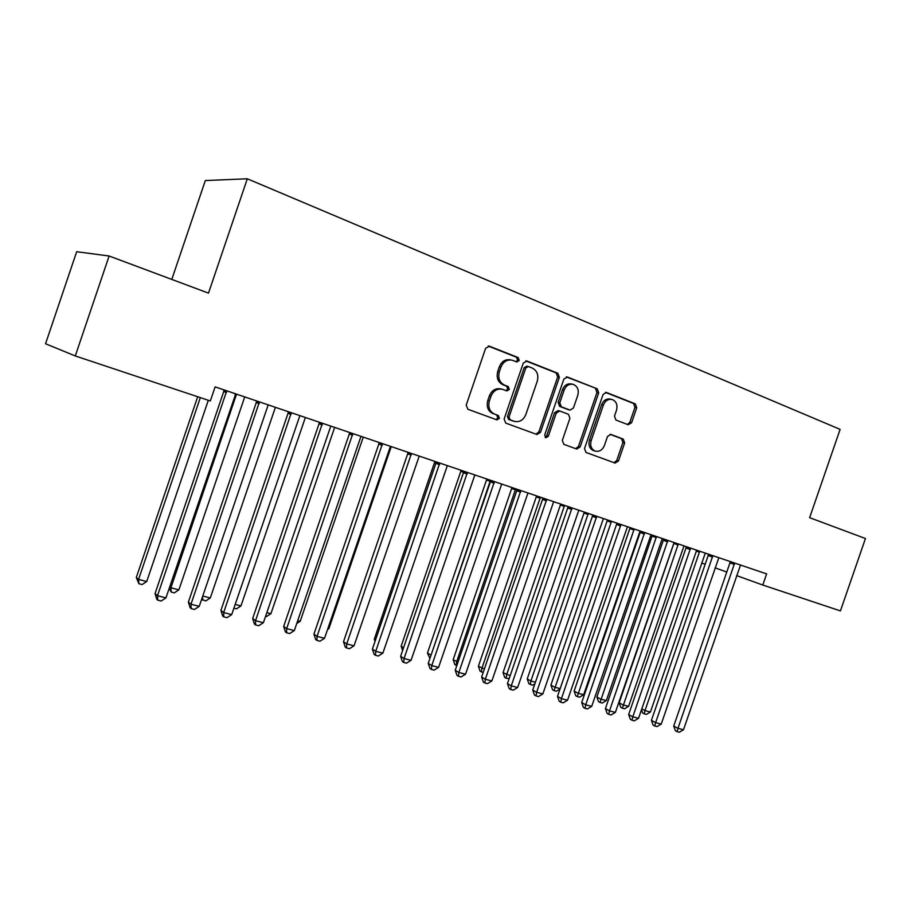 <?xml version="1.0" encoding="UTF-8"?>
<svg xmlns="http://www.w3.org/2000/svg" width="911" height="911" viewBox="0 0 911 911"><rect width="100%" height="100%" fill="white"/><g stroke="black" fill="none" stroke-linecap="round" stroke-linejoin="round"><path stroke-width="1.37" d="M519.259 360.471L518.143 357.556L489.446 346.214L485.631 348.287L466.204 405.099L467.878 409.267L496.916 419.88L499.456 418.354L498.317 415.484L494.616 414.129C489.571 411.601 487.829 407.194 489.378 400.92L490.983 396.228C493.386 390.66 497.201 388.337 502.405 389.282L506.869 390.933L509.351 389.418L508.224 386.526L504.535 385.125C499.524 382.529 497.782 378.088 499.33 371.813L500.948 367.11C503.282 361.644 507.006 359.344 512.119 360.187L516.833 361.974L519.259 360.471M516.036 361.678L517.63 360.152L516.514 357.249L488.182 346.043M495.926 419.515L497.861 417.921L496.723 415.063L494.616 414.129M505.992 390.603L507.746 389.043L506.618 386.162L502.929 384.761L504.535 385.125M628.18 424.754L631.608 422.727L636.732 407.798L635.343 403.892L606.316 392.425L603.048 394.531L584.52 448.531L585.989 452.437L615.13 463.084L618.467 460.989L624.661 442.962L623.249 439.102L610.803 434.399L607.489 436.506L604.403 445.513C602.444 450.045 599.438 451.924 595.373 451.15C591.296 449.317 589.907 445.798 591.171 440.605L603.355 405.11C605.234 400.703 608.149 398.824 612.09 399.485C616.326 401.295 617.795 404.883 616.508 410.223L614.492 416.111L615.916 420.028L628.18 424.754M766.618 573.896L215.121 386.879L210.339 400.954L75.283 355.95L109.115 256.002L208.494 293.126L247.314 178.784L840.113 429.366L809.628 517.676L865.45 538.526L840.432 610.905L762.78 585.033L766.618 573.896M559.354 377.325L557.828 373.248L526.979 361.052L523.267 363.113L504.125 419.026L505.742 423.103L536.966 434.513L540.496 432.361L559.354 377.325L557.669 376.983L556.143 372.906L525.761 360.904M567.451 377.052L597.24 388.826L598.698 392.823L580.148 446.914L576.72 449.043L563.841 444.34L562.338 440.377L569.91 418.274L568.418 414.289L559.684 410.986L556.257 413.116L548.32 436.267L545.871 437.77L544.71 434.946L563.852 379.09L567.451 377.052L566.653 376.892M247.314 178.784L205.328 180.56L171.792 279.415M701.709 563.009L705.171 564.262M715.067 567.826L726.784 572.051M736.612 575.593L762.78 585.033M75.283 355.95L45.55 343.743L76.683 251.721L109.115 256.002M511.037 359.982L510.49 359.868C505.389 359.025 501.676 361.325 499.342 366.78L500.948 367.11M502.929 384.761C497.918 382.164 496.188 377.735 497.736 371.472L499.342 366.78M501.642 389.099L500.811 388.906C495.607 387.972 491.803 390.284 489.401 395.841L490.983 396.228M493.033 413.696C488 411.18 486.246 406.784 487.795 400.521L489.401 395.841M535.998 434.16L538.845 431.916L557.669 376.983M528.403 366.541L525.806 367.987L509.033 416.987L510.16 419.834L514.442 421.394C519.634 422.385 523.438 420.096 525.852 414.505L537.251 381.219C538.8 375.047 537.126 370.652 532.229 368.044L528.403 366.541M526.763 366.211L524.178 367.657L525.806 367.987M513.303 421.098L508.554 419.413L507.438 416.555L524.178 367.657M566.266 376.915L597.24 388.826M575.684 448.667L578.451 446.447L596.978 392.447L595.521 388.473M558.192 410.633L554.583 412.706L546.668 435.811L548.32 436.267M545.142 437.326L546.668 435.811M577.779 395.328C579.089 389.874 577.54 386.207 573.144 384.34C569.068 383.668 566.073 385.558 564.171 390.033L559.809 402.753L561.324 406.784L570.058 410.098L573.452 407.98L577.779 395.328M572.427 384.191L571.448 383.986C567.382 383.315 564.387 385.205 562.486 389.657L564.171 390.033M568.566 409.745L559.65 406.386L558.136 402.366L562.486 389.657M611.475 399.348L610.347 399.109C606.407 398.449 603.492 400.316 601.613 404.723L603.355 405.11M593.949 450.763L593.665 450.672C589.599 448.838 588.199 445.331 589.463 440.138L601.613 404.723M614.037 462.686L616.736 460.499L622.908 442.507L621.507 438.646L610.04 434.319M627.417 424.458L629.843 422.305L634.967 407.411L633.566 403.505L605.405 392.379M197.698 396.74L136.308 577.472L138.574 579.407L146.728 581.525L208.312 400.271M200.329 397.617L138.574 579.407L138.893 583.723L136.308 577.472M146.728 581.525L142.15 584.555L138.893 583.723M226.543 392.584L223.719 391.559L155.041 593.596L157.501 595.714L226.725 390.808M165.95 597.867L161.167 601.021L157.785 600.167L157.501 595.714L165.95 597.867L235.733 393.859M223.719 391.559L223.901 389.851M157.785 600.167L156.806 599.313L155.041 593.596M236.518 394.133L170.915 587.789L178.875 589.85L244.729 396.911M169.708 586.809L170.915 587.789L171.154 592.025L169.241 588.176M178.875 589.85L174.331 592.845L171.154 592.025M202.743 596.033L210.282 597.98L275.395 407.319M210.282 597.98L205.761 600.941L201.627 599.29M202.652 600.133L202.527 596.671M259.236 403.641L256.264 402.571L188.383 602.114L190.991 604.244L259.419 401.899M199.236 606.35L194.487 609.459L191.185 608.616L190.991 604.244L199.236 606.35L268.198 404.871M256.264 402.571L256.446 400.897M191.185 608.616L190.148 607.762L188.383 602.114M291.121 414.437L288.024 413.321L220.917 610.416L223.662 612.568L291.304 412.717M231.701 614.618L226.987 617.681L223.776 616.872L223.662 612.568L231.701 614.618L299.878 415.621M288.024 413.321L288.206 411.658M223.776 616.872L222.671 615.995L220.917 610.416M235.175 604.437L240.948 605.929L305.367 417.477M240.948 605.929L236.473 608.844L233.899 608.184M266.821 612.636L270.92 613.695L334.644 427.407M270.92 613.695L266.479 616.565L265.556 616.337M322.243 424.97L319.021 423.809L252.666 618.523L255.535 620.698L322.426 423.262M263.393 622.691L258.713 625.72L255.57 624.923L255.535 620.698L263.393 622.691L330.795 426.097M319.021 423.809L319.203 422.169M255.57 624.923L254.42 624.046L252.666 618.523M352.614 435.242L349.277 434.057L283.663 626.438L286.658 628.624L352.808 433.568M294.321 630.583L289.675 633.555L286.612 632.781L286.658 628.624L294.321 630.583L360.972 436.335M349.277 434.057L349.46 432.429M286.612 632.781L285.416 631.904L283.663 626.438M297.715 620.63L300.22 621.279L363.261 437.109M300.22 621.279L296.735 623.523M382.278 445.285L378.817 444.056L313.931 634.17L317.051 636.368L382.472 443.623M324.532 638.281L319.92 641.219L316.926 640.456L317.051 636.368L324.532 638.281L390.443 446.333M378.817 444.056L379.01 442.45M316.926 640.456L315.684 639.568L313.931 634.17M327.892 628.453L328.86 628.704L391.24 446.606M328.86 628.704L327.505 629.569M411.237 455.09L407.684 453.826L343.504 641.72L346.727 643.929L411.43 453.45M354.037 645.797L349.46 648.7L346.544 647.96L346.727 643.929L354.037 645.797L419.219 456.092M407.684 453.826L407.877 452.243M346.544 647.96L345.246 647.061L343.504 641.72M439.546 464.667L435.879 463.369L372.394 649.099L375.731 651.319L439.74 463.05M382.871 653.141L378.327 656.011L375.469 655.282L375.731 651.319L382.871 653.141L447.347 465.623M435.879 463.369L436.084 461.809M375.469 655.282L374.136 654.383L372.394 649.099M434.9 461.41L374.296 639.226L375.503 640.012M375.013 641.412L374.296 639.226M467.195 474.027L463.448 472.695L400.624 656.319L404.063 658.539L467.389 472.422M411.055 660.327L406.534 663.151L403.744 662.445L404.063 658.539L411.055 660.327L474.836 474.95M463.448 472.695L463.642 471.158M403.744 662.445L402.377 661.545L400.624 656.319M461.148 470.304L401.159 646.206L403.562 647.732M402.605 650.534L401.159 646.206M494.229 483.172L490.391 481.817L428.238 663.367L431.768 665.599L494.422 481.589M438.59 667.342L434.114 670.132L431.381 669.437L431.768 665.599L438.59 667.342L501.699 484.06M490.391 481.817L490.585 480.291M431.381 669.437L429.969 668.537L428.238 663.367M486.838 479.015L427.453 653.028L431.04 655.168M490.471 480.256L430.709 656.136M429.912 658.459L427.453 653.028M520.659 492.111L516.731 490.733L455.227 670.257L458.848 672.5L520.853 490.551M465.532 674.208L461.08 676.964L458.415 676.281L458.848 672.5L465.532 674.208L527.97 492.965M516.731 490.733L516.936 489.23M458.415 676.281L456.969 675.381L455.227 670.257M511.982 487.544L453.177 659.701L458.005 662.149M515.694 488.808L456.627 661.796L456.217 665.429L454.84 664.574L453.177 659.701M456.832 665.577L456.217 665.429M546.498 500.868L542.5 499.444L481.634 676.998L485.335 679.253L546.702 499.319M491.872 680.916L487.453 683.637L484.846 682.977L485.335 679.253L491.872 680.916L553.66 501.676M542.5 499.444L542.705 497.964M484.846 682.977L483.365 682.066L481.634 676.998M536.602 495.891L478.377 666.248L484.379 668.981M540.394 497.178L481.896 668.344L481.441 671.919L480.029 671.077L478.377 666.248M483.217 672.375L481.441 671.919M571.789 509.42L567.712 507.985L507.461 683.592L511.253 685.858L571.994 507.894M517.642 687.486L513.257 690.174L510.707 689.525L511.253 685.858L517.642 687.486L578.792 510.206M567.712 507.985L567.906 506.516M510.707 689.525L509.192 688.614L507.461 683.592M560.709 504.068L503.054 672.648L510.183 675.666M564.569 505.377L506.653 674.755L506.14 678.274L504.705 677.431L503.054 672.648M509.203 678.524L506.14 678.274M596.523 517.79L592.378 516.332L532.741 690.048L536.602 692.314L596.728 516.286M542.854 693.909L538.515 696.562L536.01 695.936L536.602 692.314L542.854 693.909L603.389 518.541M592.378 516.332L592.583 514.874M536.01 695.936L534.461 695.013L532.741 690.048M584.327 512.084L527.23 678.923L530.897 681.029L535.429 682.214M588.255 513.417L530.897 681.029L530.339 684.514L528.87 683.66L527.23 678.923M534.882 683.808L532.73 685.129L530.339 684.514M620.733 525.989L616.519 524.497L557.486 696.368L561.415 698.646L620.938 524.497M567.542 700.206L563.226 702.825L560.777 702.199L561.415 698.646L567.542 700.206L627.463 526.706M616.519 524.497L616.724 523.062M560.777 702.199L559.206 701.288L557.486 696.368M607.466 519.93L550.916 685.072L554.64 687.19L560.151 688.614M611.452 521.274L554.047 690.618L552.556 689.764L550.916 685.072M560.014 689.012L556.382 691.221L554.047 690.618M644.441 534.005L640.16 532.502L581.708 702.552L585.716 704.829L644.646 532.536M591.706 706.355L587.413 708.952L585.021 708.348L585.716 704.829L591.706 706.355L651.023 534.7M640.16 532.502L640.365 531.079M585.021 708.348L583.416 707.426L581.708 702.552M630.139 527.617L574.124 691.096L577.916 693.214L583.655 694.706L640.103 530.988M634.181 528.984L577.267 696.596L575.752 695.742L574.124 691.096M583.655 694.706L579.567 697.188L577.267 696.596M667.638 541.863L663.299 540.337L605.428 708.61L609.493 710.887L667.854 540.405M615.369 712.391L611.11 714.953L608.764 714.349L609.493 710.887L615.369 712.391L674.094 542.523M663.299 540.337L663.504 538.936M608.764 714.349L607.136 713.438L605.428 708.61M652.367 535.156L596.864 696.995L600.725 699.124L606.35 700.582L662.263 538.503M656.467 536.545L600.042 702.461L598.493 701.595L596.864 696.995M606.35 700.582L602.285 703.041L600.042 702.461M690.367 549.549L685.972 548.012L628.658 714.543L632.792 716.832L690.572 548.115M638.543 718.289L634.318 720.829L632.018 720.237L632.792 716.832L638.543 718.289L696.699 550.187M685.972 548.012L686.177 546.623M632.018 720.237L630.366 719.326L628.658 714.543M674.151 542.546L619.173 702.78L623.078 704.909L628.601 706.344L683.99 545.871M678.308 543.947L622.361 708.2L620.79 707.346L619.173 702.78M628.601 706.344L624.57 708.769L622.361 708.2M712.63 557.088L708.177 555.528L651.422 720.362L655.613 722.639L712.835 555.664M661.238 724.074L657.047 726.579L654.793 726.01L655.613 722.639L661.238 724.074L718.836 557.691M708.177 555.528L708.382 554.15M654.793 726.01L653.119 725.088L651.422 720.362M699.716 551.212L644.999 710.591L650.42 711.992L705.285 553.102M641.788 708.86L644.999 710.591L644.236 713.837L642.654 712.983L641.492 709.726M650.42 711.992L646.411 714.395L644.236 713.837M734.437 564.467L729.939 562.884L673.719 726.056L677.966 728.344L734.653 563.055M683.489 729.745L679.321 732.216L677.112 731.658L677.966 728.344L683.489 729.745L740.518 565.048M729.939 562.884L730.144 561.529M677.112 731.658L675.415 730.736L673.719 726.056M516.514 357.249L518.143 357.556M496.723 415.063L498.317 415.484M506.618 386.162L508.224 386.526M497.736 371.472L499.33 371.813M487.795 400.521L489.378 400.92M488.455 346.032L489.446 346.214M538.845 431.916L540.496 432.361M526.091 360.881L526.979 361.052M556.143 372.906L557.828 373.248M507.438 416.555L509.033 416.987M508.554 419.413L510.16 419.834M512.403 420.825L514.02 421.258M596.978 392.447L598.698 392.823M578.451 446.447L580.148 446.914M554.583 412.706L556.257 413.116M558.136 402.366L559.809 402.753M559.65 406.386L561.324 406.784M568.179 409.631L569.865 410.041M589.463 440.138L591.171 440.605M621.507 438.646L623.249 439.102M622.908 442.507L624.661 442.962M616.736 460.499L618.467 460.989M605.815 392.356L606.555 392.504M633.566 403.505L635.343 403.892M634.967 407.411L636.732 407.798M629.843 422.305L631.608 422.727M226.748 391.218L223.912 390.204M234.992 394.896L236.325 395.385M259.43 402.298L256.458 401.239M291.326 413.104L288.218 412M322.437 423.661L319.214 422.51M352.819 433.955L349.471 432.759M382.472 444.01L379.022 442.78M411.442 453.826L407.877 452.562M439.74 463.414L436.084 462.128M434.706 462.503L435.993 462.959M467.4 472.786L463.642 471.465M460.955 471.386L463.551 472.308M494.422 481.953L490.585 480.598M486.645 480.086L490.289 481.372M520.853 490.915L516.936 489.526M511.788 488.603L515.512 489.913M546.702 499.672L542.705 498.26M536.408 496.939L540.2 498.271M571.983 508.247L567.906 506.812M560.527 505.104L564.376 506.459M596.728 516.628L592.583 515.17M584.145 513.098L588.062 514.487M620.938 524.838L616.724 523.358M607.284 520.933L611.258 522.333M644.635 532.867L640.353 531.375M629.957 528.619L633.999 530.031M667.843 540.735L663.504 539.221M652.174 536.146L656.273 537.581M690.572 548.433L686.177 546.896M673.958 543.525L678.114 544.972M712.835 555.983L708.382 554.423M696.141 551.041L699.523 552.225M734.642 563.374L730.144 561.802M526.581 366.154L528.004 366.438M512.836 420.962L514.442 421.394M558.01 410.576L559.491 410.929M568.362 409.699L570.058 410.098M593.665 450.672L595.373 451.15"/></g></svg>

